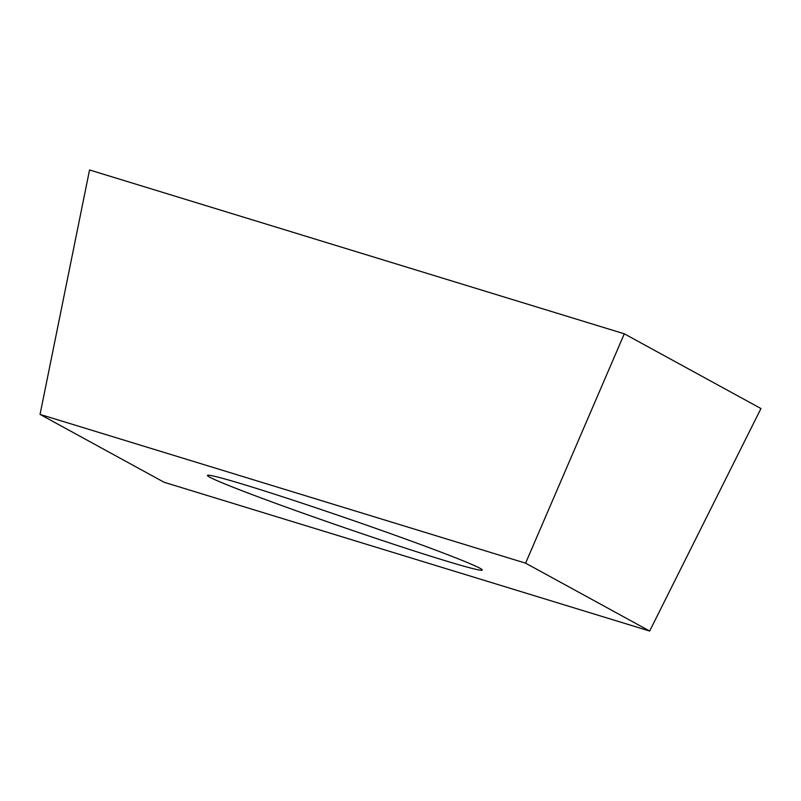 <?xml version="1.0" encoding="UTF-8"?>
<svg xmlns="http://www.w3.org/2000/svg" width="801" height="801" viewBox="0 0 801 801"><rect width="100%" height="100%" fill="white"/><g stroke="black" fill="none" stroke-linecap="round" stroke-linejoin="round"><path stroke-width="1.2" d="M624.299 333.807L89.542 169.962L624.299 333.807L760.95 408.55L624.299 333.807L525.596 563.163L649.661 631.038L760.95 408.55M649.661 631.038L164.115 482.272L40.05 414.407L89.542 169.962M40.05 414.407L525.596 563.163M385.391 531.794A145.321 4.816 -161 0 0 207.449 475.404A145.321 4.816 -161 0 0 304.33 513.651A145.321 4.816 -161 0 0 482.262 570.032A145.321 4.816 -161 0 0 385.391 531.794"/></g></svg>
